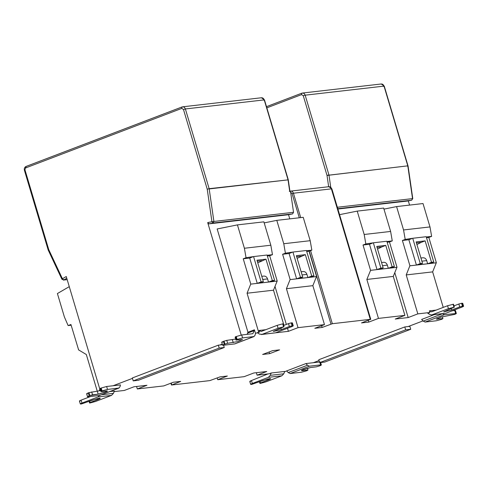 <?xml version="1.0" encoding="UTF-8"?>
<svg xmlns="http://www.w3.org/2000/svg" width="488" height="488" viewBox="0 0 488 488"><rect width="100%" height="100%" fill="white"/><g stroke="black" fill="none" stroke-linecap="round" stroke-linejoin="round"><path stroke-width="0.73" d="M218.331 345.168L219.204 348.09L133.212 380.884L132.339 377.962L218.331 345.168L222.43 344.699M133.212 380.884L138.275 380.305L224.266 347.505L219.204 348.09M71.15 325.228L68.125 325.575L70.931 324.502L78.592 349.811M97.277 391.254L86.327 354.526L78.483 349.823M68.125 325.575L64.373 316.919L57.407 293.544L69.272 286.651M100.522 388.228L101.388 391.15L100.912 391.632L100.04 388.71L100.522 388.228L106.628 386.496L107.5 389.418L119.023 388.051L99.747 395.402L88.224 396.775C87.071 396.848 87.389 396.53 89.182 395.805C87.389 396.53 87.071 396.848 88.224 396.775L87.517 396.714L86.644 393.792M107.5 389.418L102.035 390.9L107.5 389.418L118.724 388.125L119.975 386.795L120.475 384.898L106.628 386.496M101.388 391.15L100.912 391.632L106.543 390.98L107.464 391.083L106.988 391.486L98.192 394.17L89.823 395.561L88.956 392.639L100.376 390.601M87.352 393.853C86.199 393.932 86.516 393.609 88.31 392.883L88.956 392.639M89.823 395.561L92.555 394.816L91.689 391.894M99.241 390.888L100.071 388.655M80.154 401.093C78.995 401.173 79.318 400.849 81.112 400.13L81.984 403.051C80.191 403.771 79.867 404.095 81.02 404.015L97.319 398.611L100.266 398.312L89.585 403.027L89.084 401.362M79.44 401.038L80.313 403.96L81.472 403.966L92.238 400.16L99.345 398.226C100.845 398.123 100.424 398.543 98.094 399.483L90.06 402.545L89.646 401.148M109.818 391.559L114.375 391.034L113.436 393.377L111.508 395.384L95.496 401.49L90.036 402.978L95.496 401.49L111.508 395.384L97.99 396.945L99.924 394.932M89.585 403.027L90.06 402.545M81.02 404.015C79.867 404.095 80.191 403.771 81.984 403.051L97.99 396.945L111.508 395.384M90.646 396.494L81.112 400.13M114.143 391.62L124.373 390.443L134.017 386.764L146.949 385.276L137.305 388.954L136.567 386.472M137.305 388.954L163.742 385.916L173.386 382.238L180.694 381.396L171.611 385.008L171.331 383.019M269.602 353.66L262.629 354.459L272.597 350.659L279.569 349.859L269.602 353.66L269.108 351.988M301.505 94.629L301.883 93.177C303.396 92.811 304.488 93.476 305.165 95.178L303.255 95.697L301.505 94.629L266.838 107.854M328.656 186.721L327.021 175.43L328.936 174.911L305.165 95.178L384.013 86.114C383.336 84.412 382.238 83.741 380.731 84.113M292.605 213.89L212.969 223.046L208.894 223.87L288.53 214.708L292.605 213.89L293.538 212.298L290.628 192.18L292.08 193.59L293.447 193.218C292.763 191.516 291.671 190.845 290.165 191.217L290.683 191.089L290.165 191.217M171.611 385.008L209.852 380.61L220.064 376.87L227.371 376.028L217.727 379.707L217.209 377.956M217.727 379.707L244.159 376.663L253.803 372.991L266.741 371.502L257.097 375.18L256.353 372.692M250.496 381.506C249.344 381.585 249.667 381.262 251.46 380.542L252.326 383.458C250.533 384.184 250.216 384.507 251.369 384.428L267.662 379.017L270.614 378.719L259.927 383.44L259.433 381.769M249.789 381.451L250.661 384.367L251.82 384.373L262.581 380.567L269.687 378.639C271.188 378.535 270.773 378.95 268.443 379.89L260.409 382.958L259.994 381.555M283.784 373.784L281.851 375.797L265.844 381.903L260.379 383.385L265.844 381.903L281.851 375.797L268.339 377.352L270.267 375.345L271.206 373.003L284.724 371.447L283.784 373.784L270.267 375.345M259.927 383.44L260.409 382.958M251.369 384.428C250.216 384.507 250.533 384.184 252.326 383.458L268.339 377.352L281.851 375.797M267.949 373.93L251.46 380.542M257.097 375.18L269.138 373.796L271.206 373.003M290.147 373.54L309.423 366.183L290.147 373.54L301.37 372.246L306.836 370.758L301.37 372.246L290.147 373.54L288.213 372.582L286.657 370.923L305.927 363.566L307.489 365.225L309.423 366.183L320.647 364.89L319.969 362.621M307.409 368.19L307.959 370.032L302.328 370.679L301.407 370.575L301.883 370.178L310.679 367.495L316.315 366.842L319.689 365.854C321.482 365.134 321.799 364.81 320.647 364.89L321.354 364.945L320.488 362.023M307.959 370.032L306.836 370.758L307.959 370.032L302.328 370.679C300.828 370.782 301.242 370.361 303.579 369.422L310.679 367.495L316.315 366.842L319.689 365.854C321.482 365.134 321.799 364.81 320.647 364.89L309.423 366.183M284.608 371.728L286.669 370.941M305.927 363.566L313.363 362.706L319.048 360.54M319.774 361.968L313.363 362.706M319.677 362.651L318.804 359.729L404.796 326.936L405.668 329.858L319.677 362.651L324.74 362.072L410.731 329.278L409.859 326.356L408.175 326.545L422.998 320.89M405.668 329.858L410.731 329.278M404.796 326.936L408.175 326.545M454.358 307.129L453.486 304.207L447.575 305.744L448.448 308.666L454.358 307.129L443.653 311.863L451.675 310.008L459.714 306.946L458.842 304.024L453.986 305.872M459.714 306.946L462.447 306.202L461.575 303.28L458.842 304.024M462.447 306.202L463.6 306.208L462.728 303.286L461.575 303.28M462.026 303.231L462.899 306.153C464.045 306.074 463.722 306.397 461.923 307.117L445.898 313.229L431.721 314.943L429.8 314.504L427.799 313.284L429.873 312.491L429.385 310.868L431.545 311.856L447.575 305.744M448.448 308.666L431.721 314.943M432.081 311.649L431.545 311.856M429.385 310.868L436.138 310.1M432.649 271.883L406.217 274.927L409.859 265.832L436.29 262.794L432.649 271.883L443.232 307.397M429.873 312.491L417.826 313.875L406.217 274.927M416.423 242.902L421.266 242.341L416.911 244.537M425.127 240.871L416.13 241.908L422.516 263.331L418.655 264.801L427.653 263.764L431.514 262.294L425.127 240.871L421.266 242.341M420.93 258.012L422.913 257.786C424.706 257.67 425.975 258.616 426.713 260.61L427.653 263.764M412.72 238.272L405.199 239.413L402.393 240.486L409.938 265.801L416.41 265.063L420.266 263.587L412.72 238.272L426.213 236.717L433.765 262.038L429.904 263.508L436.37 262.764L428.824 237.442L431.63 236.375L426.292 236.991M402.393 240.486L408.859 239.742L411.665 238.669M408.859 239.742L416.41 265.063M420.266 263.587L422.516 263.331M431.514 262.294L433.765 262.038M426.512 237.711L428.824 237.442M405.199 239.413L403.552 229.958L429.983 226.92L431.63 236.375M403.552 229.958L396.585 206.589L423.017 203.545L429.983 226.92M396.585 206.589L383.958 209.12M434.149 314.668L421.638 319.439L423.194 321.098L442.494 313.741L444.422 314.699L456.323 313.473L455.45 310.551L454.749 310.496L455.615 313.418C456.768 313.339 456.445 313.662 454.645 314.388L441.036 317.102L436.382 319.146L442.909 318.56L442.36 316.724M442.909 318.56L441.78 319.292L436.315 320.775L425.121 322.056L423.194 321.098M452.345 310.771L454.749 310.496M417.826 313.875L408.181 317.554L394.792 272.639M377.059 247.428L381.903 246.873L377.547 249.063M385.758 245.397L376.76 246.434L383.147 267.857L379.292 269.327L388.289 268.296L392.145 266.82L385.758 245.397L381.903 246.873M381.561 262.538L383.55 262.312C385.337 262.196 386.606 263.142 387.35 265.136L388.289 268.296M373.35 242.798L365.835 243.939L363.023 245.013L370.575 270.334L377.041 269.589L380.896 268.113L373.35 242.798L386.85 241.243L394.395 266.564L390.54 268.034L397.006 267.29L389.461 241.975L392.267 240.901L386.929 241.517M363.023 245.013L369.495 244.268L372.301 243.201M369.495 244.268L377.041 269.589M380.896 268.113L383.147 267.857M392.145 266.82L394.395 266.564M387.143 242.237L389.461 241.975M370.496 270.364L396.927 267.32L393.279 276.415L366.848 279.453L370.575 270.334M365.835 243.939L364.182 234.484L390.613 231.446L392.267 240.901M364.182 234.484L357.216 211.115L383.647 208.071L390.613 231.446M357.216 211.115L339.563 214.659M393.279 276.415L404.894 315.364L378.462 318.402L366.848 279.453M408.181 317.554L395.25 319.042L404.894 315.364M368.294 320.335L368.818 322.08L361.504 322.922L370.587 319.311L332.346 323.709L322.141 327.448L321.616 325.703M378.462 318.402L368.818 322.08M337.885 209.035L407.529 201.025L411.604 200.208L337.781 208.693M408.297 200.873L409.56 205.094M370.343 319.548L331.444 189.063M289.768 218.868L288.53 214.708M297.125 258.311L305.342 254.651L296.338 255.681L302.725 277.105L298.869 278.575L307.867 277.544L306.928 274.384L302.084 274.939M296.637 256.676L301.48 256.121M306.928 274.384C306.183 272.389 304.921 271.45 303.127 271.56L301.139 271.786M307.867 277.544L311.728 276.074L305.342 254.651M311.728 276.074L313.973 275.811L310.118 277.282L316.505 276.568L290.073 279.612L296.619 278.837L300.48 277.367L292.928 252.046L285.413 253.193L283.76 243.732L276.794 220.362L264.173 222.9M292.928 252.046L306.427 250.496L313.973 275.811M296.619 278.837L289.073 253.516L291.879 252.448M300.48 277.367L302.725 277.105M306.72 251.485L309.038 251.222L311.844 250.149L306.507 250.765M316.584 276.537L309.038 251.222M290.153 279.581L282.607 254.26L289.073 253.516M282.607 254.26L285.413 253.193M276.794 220.362L303.225 217.325L310.197 240.694L283.76 243.732M310.197 240.694L311.844 250.149M286.425 288.701L312.857 285.663L324.471 324.611L298.04 327.655L286.425 288.701L290.073 279.612M316.505 276.568L312.857 285.663M322.141 327.448L314.827 328.29L324.471 324.611M275.006 286.413L286.34 324.435M287.481 328.272L288.396 331.334L275.464 332.816M298.04 327.655L288.396 331.334M235.436 339.093L226.755 340.38L227.628 343.302L237.863 341.57L242.518 339.532L235.991 340.112L235.118 337.19L235.606 336.708L236.479 339.63L242.585 337.897L241.713 334.981L235.606 336.708M226.755 340.38L223.382 341.368C221.589 342.088 221.259 342.411 222.412 342.338M221.711 342.277L222.577 345.199L223.284 345.26C222.131 345.333 222.455 345.01 224.254 344.29L227.628 343.302M224.029 341.124L224.895 344.046M223.284 345.26L234.777 343.906L254.077 336.543L242.585 337.897M241.713 334.981L252.906 333.694L254.394 329.796L255.523 333.395L255.029 335.293L253.778 336.616L234.478 343.973M235.991 340.112L236.479 339.63M253.565 256.572L267.058 255.023L274.61 280.338L270.749 281.814L277.221 281.07L250.704 284.138L257.255 283.363L261.111 281.893L253.565 256.572L246.043 257.719L244.396 248.258L237.43 224.889L217.16 228.964L247.953 332.249L254.394 329.796M257.755 262.837L265.972 259.177L256.975 260.208L263.361 281.631L259.5 283.107L268.504 282.07L267.558 278.91L262.715 279.465M257.267 261.202L262.117 260.647M267.558 278.91C266.82 276.916 265.551 275.976 263.758 276.086L261.775 276.312M268.504 282.07L272.359 280.6L265.972 259.177M261.111 281.893L263.361 281.631M272.359 280.6L274.61 280.338M257.255 283.363L249.704 258.042L252.509 256.975M250.783 284.108L243.237 258.786L249.704 258.042M243.237 258.786L246.043 257.719M244.396 248.258L270.828 245.22L263.862 221.851L237.43 224.889M270.828 245.22L272.475 254.675L267.143 255.291M267.357 256.017L269.669 255.749L272.475 254.675M277.221 281.07L269.669 255.749M278.099 328.253L284.01 326.716L283.144 323.8L282.692 323.849L277.227 325.331L278.099 328.253L262.068 334.365L259.457 334.091L257.457 332.871L259.524 332.084L258.671 332.182L247.062 293.227L250.704 284.138M247.062 293.227L273.493 290.189L283.973 325.337M277.135 281.1L273.493 290.189M284.01 326.716L273.31 331.456L281.326 329.601L289.366 326.533L288.5 323.611L283.638 325.465M289.366 326.533L292.099 325.789L291.232 322.873L288.5 323.611M292.099 325.789L293.251 325.795L292.385 322.879L291.232 322.873M291.678 322.818L292.55 325.74C293.697 325.661 293.373 325.984 291.58 326.71L275.549 332.822L261.373 334.536M259.524 332.084L259.043 330.455L261.202 331.444L277.227 325.331M261.739 331.236L261.202 331.444M259.043 330.455L265.795 329.693M252.906 333.694L252.113 333.786M247.16 334.353L247.953 332.249M258.671 332.182L255.468 333.402M208.894 223.87L207.699 222.583L241.224 335.049M207.699 222.583L211.938 221.729L207.235 189.21L209.151 188.685L207.235 189.21L183.47 109.477L181.719 108.409L182.097 106.951L182.616 106.823L182.097 106.951C183.604 106.585 184.702 107.25 185.379 108.958L183.47 109.477M293.538 212.298L213.903 221.454L209.2 188.929L288.048 179.865L289.689 191.223L289.299 191.32M182.616 106.823L261.464 97.759L264.472 99.906L288.243 179.639L289.927 191.204L290.628 192.18L289.689 191.223M182.097 106.951L26.187 166.414L24.65 170.257M24.986 169.916L48.757 249.649L62.421 278.752L66.252 276.525L100.272 390.644M132.462 378.371L113.112 385.746M222.26 344.119L220.021 344.973M224.266 347.505L223.583 345.223M100.912 391.632L106.543 390.98C108.043 390.876 107.628 391.297 105.292 392.236L98.192 394.17L92.555 394.816M99.448 395.475L118.724 388.125L99.448 395.475L88.224 396.775M81.984 403.051L97.99 396.945M252.326 383.458L268.339 377.352M88.31 392.883L89.182 395.805M99.582 389.589L99.918 389.461M98.192 394.17L97.319 391.248M102.035 390.9L101.162 387.978M113.436 393.377L101.431 394.761M98.094 399.483L97.801 398.501M62.171 279.319L62.421 278.752L63.769 279.953L61.915 279.27L48.172 249.972L24.4 170.239C24.016 168.482 24.577 167.219 26.084 166.439L181.994 106.976M266.491 106.677L301.688 93.251M301.779 93.202L266.485 106.665M383.678 86.449L384.013 86.114L407.785 165.847L327.021 175.43L303.255 95.697M330.791 187.618L328.991 175.155L407.785 165.847L407.443 166.182L407.834 166.091L412.537 198.61L337.354 207.26M268.443 379.89L268.15 378.908M307.489 365.225L288.213 372.582M302.328 370.679L302.139 370.038M451.675 310.008L451.254 308.611M432.417 314.772L445.898 313.229M453.907 307.178L453.041 304.262M426.713 260.61L421.87 261.165M437.291 319.207L437.102 318.566M444.422 314.699L425.121 322.056M387.35 265.136L382.5 265.692M412.147 198.707L412.537 198.61L411.732 200.171M328.406 186.819C329.912 186.446 331.01 187.118 331.688 188.819L293.447 193.218L300.718 217.611M332.346 323.709L310.563 250.637M292.08 193.59L299.29 217.776M309.239 251.143L330.98 324.081M213.903 221.454L212.969 223.046L211.938 221.729L213.903 221.454M233.246 342.655L232.373 339.74M224.254 344.29L223.382 341.368M236.247 336.464L237.119 339.386M281.326 329.601L280.911 328.198M262.068 334.365L275.549 332.822M283.565 326.771L282.692 323.849M253.906 330.73L247.465 333.188M288.048 179.865L209.151 188.685L185.379 108.958L264.228 99.888L287.993 179.621L287.658 179.962M181.719 108.409L25.809 167.872M263.886 100.229L264.228 99.888C263.544 98.186 262.452 97.515 260.946 97.887M48.416 249.99L48.757 249.649M67.161 279.563L63.769 279.953L66.758 278.215M407.565 201.019L411.64 200.202L412.775 198.592L408.078 166.066L384.263 86.132L381.25 83.985L302.407 93.049M171.434 384.995L170.898 383.184M290.683 191.089L328.924 186.691L331.864 188.832L370.764 319.323M67.185 279.648L63.373 280.088"/></g></svg>
